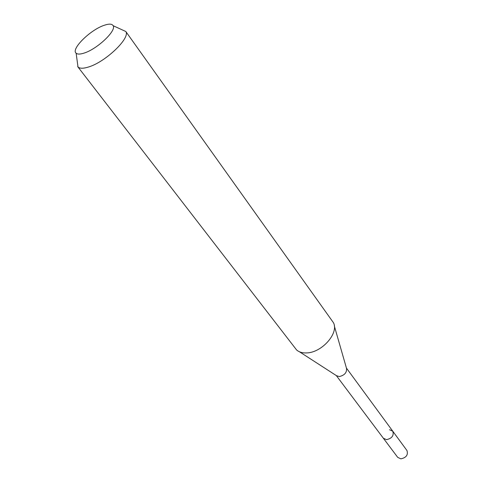 <?xml version="1.0" encoding="UTF-8"?>
<svg xmlns="http://www.w3.org/2000/svg" width="483" height="483" viewBox="0 0 483 483"><rect width="100%" height="100%" fill="white"/><g stroke="black" fill="none" stroke-linecap="round" stroke-linejoin="round"><path stroke-width="0.72" d="M336.325 375.587L397.714 457.365L400.878 458.85C406.275 457.667 408.298 454.883 406.946 450.512L392.77 431.198C394.08 435.575 391.997 438.395 386.515 439.657L383.333 438.208L386.515 439.657C391.997 438.395 394.08 435.575 392.77 431.198L389.527 429.725M334.308 325.856L346.48 368.239C347.011 372.52 344.62 375.291 339.308 376.565L336.464 375.677L299.418 351.757M77.697 66.63L296.574 349.927C299.031 352.107 302.382 353.103 306.639 352.916C321.926 352.729 339.283 332.835 333.379 322.608L125.797 31.492C130.658 37.958 105.354 62.18 88.317 67.065C83.221 68.64 79.786 68.61 77.998 66.974L77.322 61.987M84.066 53.094C80.154 54.356 77.503 54.392 76.133 53.196C70.675 49.175 90.43 29.729 104.243 25.285C109.061 23.643 112.032 23.788 113.155 25.714C116.663 30.646 97.125 49.151 84.066 53.094M346.432 368.082L392.77 431.198M76.133 53.196L77.998 66.974M113.155 25.714L125.797 31.492"/></g></svg>
